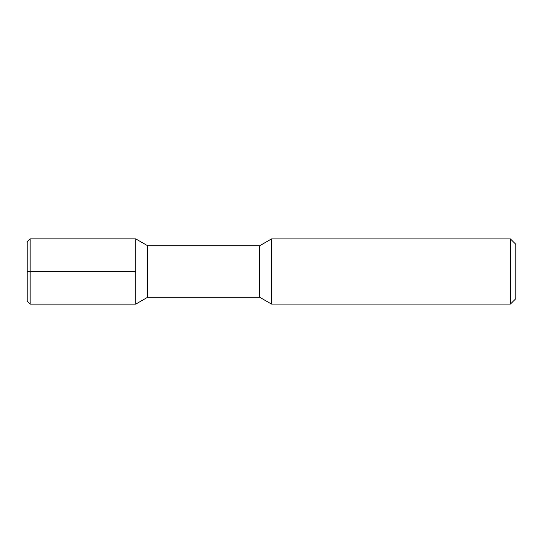 <?xml version="1.0" encoding="UTF-8"?>
<svg xmlns="http://www.w3.org/2000/svg" width="543" height="543" viewBox="0 0 543 543"><rect width="100%" height="100%" fill="white"/><g stroke="black" fill="none" stroke-linecap="round" stroke-linejoin="round"><path stroke-width="0.81" d="M30.136 238.872L30.136 304.128L27.15 301.141L27.15 241.859L30.136 238.872L135.75 238.872L147.594 245.707L259.744 245.707L271.5 238.92L510.42 238.92L515.85 244.35L515.85 298.65L510.42 304.08L510.42 238.92M30.136 304.128L135.75 304.128L135.75 238.872M135.75 304.128L147.594 297.292L147.594 245.707M147.594 297.292L259.744 297.292L259.744 245.707M259.744 297.292L271.5 304.08L271.5 238.92M271.5 304.08L510.42 304.08M135.75 271.5L27.15 271.5"/></g></svg>
